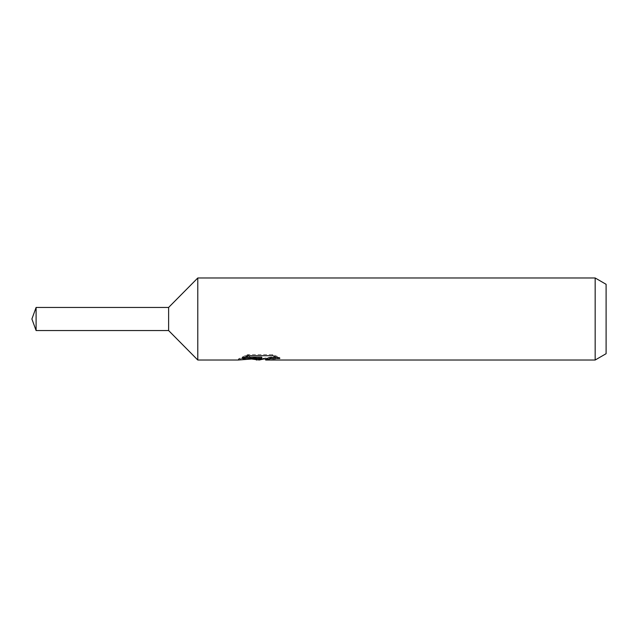 <?xml version="1.0" encoding="UTF-8"?>
<svg xmlns="http://www.w3.org/2000/svg" width="638" height="638" viewBox="0 0 638 638"><rect width="100%" height="100%" fill="white"/><g stroke="black" fill="none" stroke-linecap="round" stroke-linejoin="round"><path stroke-width="0.48" stroke-dasharray="3.19 2.39" d="M259.602 358.46L260.264 358.213L259.315 358.987L275.48 356.403L275.48 358.245L265.591 358.931M275.48 358.245L275.48 359.29L275.48 357.495L263.63 358.987M265.831 360.015L275.48 359.29M276.764 357.184L279.819 357.463L272.777 354.569L248.509 354.569L248.509 355.717M272.777 354.569L272.777 355.717M279.819 357.463L279.819 358.532M275.48 356.403L275.48 357.495M261.771 357.16L238.381 358.987L247.392 354.569C250.216 357.487 253.222 358.963 256.396 358.987M248.509 354.569L242.105 357.16L244.569 357.16M242.105 357.16L242.105 358.237M238.803 358.795L238.803 359.824M247.384 354.569L247.384 355.717L238.373 360.015L238.373 358.987L253.629 358.987M252.162 359.098L247.384 355.717M606.1 284.301L606.1 353.699M595.166 277.985L595.166 360.015M197.788 277.985L197.788 360.015M168.615 307.444L168.615 330.548M36.103 307.444L36.103 330.556M259.18 359.968L259.18 358.939M259.315 358.987L260.264 358.987"/><path stroke-width="0.96" d="M244.569 357.16L261.771 357.16L261.771 358.237L238.381 360.015L197.788 360.015L168.615 330.556L168.615 307.444L197.788 277.985L595.166 277.985L606.1 284.301L606.1 353.699L595.166 360.015L265.831 360.015L265.591 358.931L268.478 357.942L276.764 357.184M197.788 360.015L197.788 277.985M263.63 358.987L259.315 360.015L252.162 359.098M259.307 360.015L260.264 359.258L256.396 360.015M595.166 360.015L595.166 277.985M261.771 358.237L242.105 358.237L248.509 355.717L272.777 355.717L279.819 358.532L271.652 358.452L265.591 359.96M260.264 358.397L260.264 359.258M253.629 358.987L259.602 358.46M168.615 330.548L36.103 330.556L31.9 319L36.103 307.444L168.615 307.452M36.103 330.556L36.103 307.444M260.264 358.987L265.591 358.987"/></g></svg>
